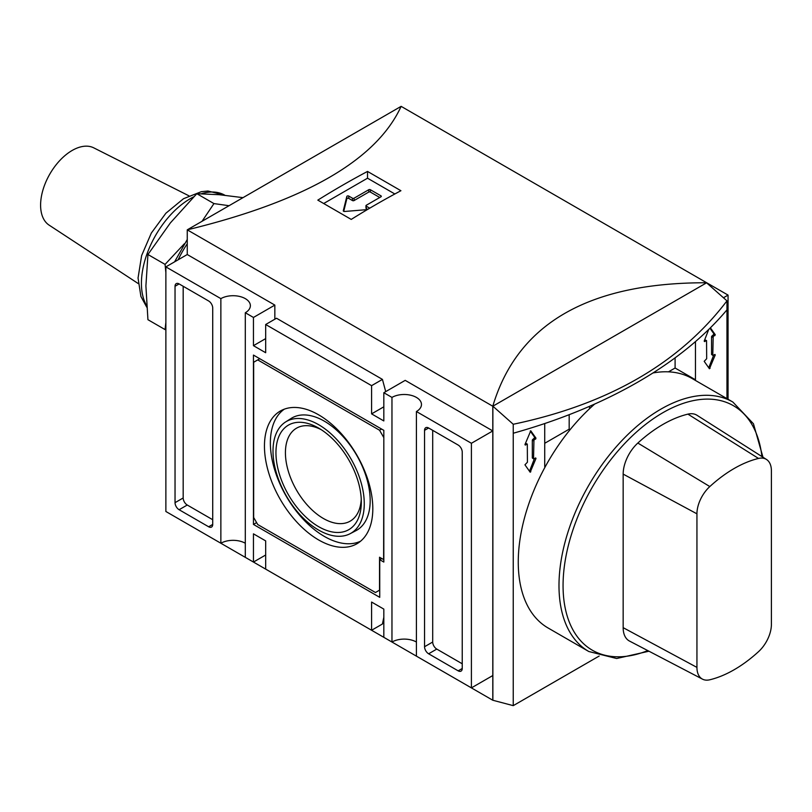 <?xml version="1.0" encoding="UTF-8"?>
<svg xmlns="http://www.w3.org/2000/svg" width="812" height="812" viewBox="0 0 812 812"><rect width="100%" height="100%" fill="white"/><g stroke="black" fill="none" stroke-linecap="round" stroke-linejoin="round"><path stroke-width="1.22" d="M723.451 297.76L728.059 295.101L706.673 282.759L492.793 406.233L187.257 229.837L401.128 106.352C376.545 160.025 305.251 201.183 187.257 229.837L187.257 254.532L274.842 305.099L274.842 319.207M187.257 523.841L492.793 700.238L513.245 705.648L513.245 433.232A460.901 266.103 0 0 0 726.963 309.849L726.963 300.866C679.603 363.177 608.371 404.305 513.245 424.26L513.245 433.232M696.94 513.823L696.94 667.393A25.284 14.596 120 0 0 702.492 679.147A25.284 14.596 120 0 0 709.82 679.776A123.231 71.141 120 0 0 758.52 651.671A25.284 14.596 120 0 0 771.4 624.408L771.4 470.838A25.284 14.596 120 0 0 766.467 459.45A25.284 14.596 120 0 0 758.52 458.445A123.231 71.141 120 0 0 709.82 486.561A25.284 14.596 120 0 0 696.94 513.823L623.159 474.106A28.806 16.636 120 0 1 637.836 443.047A126.753 73.181 120 0 1 687.916 414.13A28.806 16.636 120 0 1 696.98 415.267L766.467 459.45M696.94 667.393L623.159 627.666L623.159 474.106M623.159 627.666A28.806 16.636 120 0 0 629.483 641.054L702.492 679.147M652.939 372.972A144.028 83.159 -60 0 1 692.118 378.524L732.86 402.041A144.028 83.159 -60 0 0 588.822 485.2A144.028 83.159 -60 0 0 588.822 651.518L616.663 658.512L648.95 651.214M588.822 651.518L548.09 627.991A144.028 83.159 -60 0 1 545.431 466.403A144.028 83.159 -60 0 1 589.553 408.71A144.028 83.159 -60 0 1 594.688 404.051M532.307 457.978L533.657 458.953L532.307 457.978L532.307 440.104L534.783 437.506L530.236 431.04M525.303 443.677L527.303 444.073L525.79 443.393M529.495 471.275L534.428 458.638M532.713 439.404L533.941 440.104L533.535 458.689M533.657 458.953L535.656 457.938L536.001 458.435L530.185 472.239L524.948 464.819L527.424 462.211L527.303 444.073M533.941 440.104L536.001 438.206L530.764 430.786L524.948 444.59L525.303 445.088L527.018 444.103M711.556 354.489L712.906 355.463L711.556 354.489L711.556 336.615L714.032 334.016L709.962 328.221M704.552 340.187L706.552 340.583L705.039 339.913M708.744 367.795L713.677 355.148M711.972 335.914L713.19 336.615L712.784 355.199M712.906 355.463L714.905 354.448L715.25 354.945L709.434 368.749L704.197 361.33L706.673 358.721L706.552 340.583M708.724 329.439L704.197 341.101L704.552 341.598L706.267 340.614M713.19 336.615L715.25 334.717L710.388 327.804M544.73 443.281L569.182 429.172L569.182 414.688M544.73 423.539L544.73 466.798L545.431 466.403M569.182 429.172L570.085 429.69M589.553 408.71L589.553 406.315M668.479 371.835L675.097 368.019L675.097 357.838M694.879 380.117L695.468 379.772L695.468 341.598M675.097 368.019L695.468 379.772M379.742 197.489L370.373 192.079A1.157 0.67 0 0 0 368.749 192.079L354.083 200.554L354.083 198.199A1.157 0.67 0 0 1 352.449 198.199L348.784 196.078A1.157 0.67 0 0 0 346.825 196.453L343.293 210.724A1.157 0.67 0 0 0 344.603 211.475L367.328 209.608M343.73 211.343L346.825 198.808A1.157 0.67 0 0 1 348.784 198.432L352.449 200.554A1.157 0.67 0 0 0 354.083 200.554M367.724 209.374L366.303 208.552L366.303 206.197A1.157 0.67 0 0 1 365.958 205.72L365.958 208.075A1.157 0.67 0 0 0 366.303 208.552M365.958 205.72A1.157 0.67 0 0 1 366.303 205.253L380.97 196.788A1.157 0.67 0 0 0 380.97 195.844L370.373 189.734A1.157 0.67 0 0 0 368.749 189.734L354.083 198.199M369.734 208.176L366.303 206.197M394.845 193.977L367.521 178.204L323.694 203.518M351.231 219.413A864.191 498.944 -60 0 1 400.925 190.718L367.521 171.433A864.191 498.944 120 0 0 317.817 200.128L351.231 219.413M367.521 171.433L367.521 178.204M318.639 539.95A76.622 44.234 -120 0 0 357.879 543.177A76.622 44.234 -120 0 0 356.945 455.268A76.622 44.234 -120 0 0 281.287 410.507A76.622 44.234 -120 0 0 268.325 471.569A76.622 44.234 -120 0 0 318.639 539.95M284.312 409.167A76.338 44.071 -120 0 0 275.004 470.889A76.338 44.071 -120 0 0 324.343 536.417A76.338 44.071 -120 0 0 360.548 541.218M350.094 533.717L355.94 530.672A64.818 37.423 -120 0 0 356.752 455.38A64.818 37.423 -120 0 0 291.143 418.444L285.58 421.976A64.534 37.261 -120 0 0 276.699 473.934A64.534 37.261 -120 0 0 318.639 530.074A64.534 37.261 -120 0 0 350.094 533.717A64.534 37.261 -120 0 0 350.906 458.76A64.534 37.261 -120 0 0 285.58 421.976M321.075 429.589A53.673 30.988 -120 0 0 296.532 428.178A53.673 30.988 -120 0 0 288.311 471.183A53.673 30.988 -120 0 0 323.369 518.472A53.673 30.988 -120 0 0 350.205 521.131A53.673 30.988 -120 0 0 361.249 499.177M318.639 526.673A60.362 34.855 -120 0 0 361.32 502.029A60.362 34.855 -120 0 0 318.639 428.097A60.362 34.855 -120 0 0 275.948 452.741A60.362 34.855 -120 0 0 318.639 526.673M383.619 437.282L379.539 430.228L257.729 359.899L253.659 362.253L253.659 517.488L257.729 524.542L375.469 592.516L379.539 590.162L379.539 557.235L383.619 559.59L383.822 437.16M259.769 358.721L257.729 359.899M381.579 429.051L379.539 430.228M383.822 562.056L383.822 430.34L253.456 355.077L253.456 524.43L379.742 597.338L379.742 559.712L383.822 562.056M381.782 558.534L379.742 559.712M256.612 522.603L253.456 524.43M183.177 286.281L183.177 497.969A5.765 3.329 -120 0 0 187.257 505.023L212.714 519.721M212.714 308.042A5.765 3.329 -120 0 0 208.643 300.978L179.107 283.926A5.765 3.329 -120 0 0 176.224 283.642A5.765 3.329 -120 0 0 175.037 286.281L175.037 502.669A5.765 3.329 -120 0 0 179.107 509.723L208.643 526.775A5.765 3.329 -120 0 0 211.526 527.069A5.765 3.329 -120 0 0 212.714 524.43L212.714 308.042M432.705 430.34L432.705 642.028A5.765 3.329 -120 0 0 436.775 649.082L462.241 663.79M462.241 668.489L462.241 452.101A5.765 3.329 -120 0 0 458.161 445.047L428.634 427.995A5.765 3.329 -120 0 0 425.752 427.711A5.765 3.329 -120 0 0 424.554 430.34L424.554 646.728A5.765 3.329 -120 0 0 428.634 653.792L458.161 670.844A5.765 3.329 -120 0 0 461.043 671.128A5.765 3.329 -120 0 0 462.241 668.489L458.161 670.844M385.71 391.617L382.432 379.397L276.516 318.243L265.676 324.506L265.676 352.723L253.456 345.668L253.456 317.451L245.305 312.742A17.285 9.977 180 0 0 250.37 305.688A17.285 9.977 180 0 0 239.702 296.471A17.285 9.977 180 0 0 220.864 298.633L220.864 543.248A17.285 9.977 0 0 1 245.305 543.248M245.305 312.742L245.305 557.357L253.456 562.056L265.676 555.002M416.414 642.028A17.285 9.977 0 0 0 391.963 642.028L391.963 397.413A17.285 9.977 180 0 1 410.801 395.251A17.285 9.977 180 0 1 421.469 404.467A17.285 9.977 180 0 1 416.414 411.532L416.414 656.137L471.407 687.886L492.793 675.543L492.793 430.928L405.208 380.361L383.822 392.714L383.822 420.941L371.591 413.876L383.822 406.822M382.432 379.397L371.591 385.659L371.591 413.876M391.963 642.028L383.822 637.329L383.822 609.101L371.591 602.047L371.591 630.264L382.432 624.012L383.822 617.252M371.591 630.264L265.676 569.121L265.676 540.893L253.456 533.839L253.456 562.056M371.591 385.659L265.676 324.506M220.864 298.633L165.871 266.884L165.871 511.489L220.864 543.248M728.059 399.271L728.059 295.101M513.245 424.26L492.874 406.193L492.874 700.188M726.963 300.866L706.592 282.809L492.874 406.193M726.963 398.641L726.963 309.849M513.245 705.648L599.185 656.035M492.793 700.238L492.793 406.233C517.386 323.663 588.68 282.505 706.673 282.759L401.128 106.352M165.871 266.884L187.257 254.532M253.456 317.451L274.842 305.099M471.407 687.886L471.407 443.281L492.793 430.928M471.407 443.281L416.414 411.532M391.963 397.413L383.822 392.714M253.456 345.668L265.676 338.614M243.001 197.651L219.23 194.707L196.819 193.692L213.952 203.589L229.035 205.71M196.819 193.692L170.347 222.935L147.936 254.511L145.906 285.936L147.936 319.695L165.059 329.581L165.871 322.364M165.871 272.558L165.059 264.397L184.324 243.793M147.936 254.511L165.059 264.397M202.056 221.29L213.952 203.589M165.871 329.702L165.059 329.581M138.243 283.561L49.126 225.137A44.65 25.781 -60 0 1 49.847 174.022A44.65 25.781 -60 0 1 93.745 147.845L188.902 195.804M178.153 259.789A74.897 43.239 -60 0 1 187.257 243.762M758.52 458.445L687.916 414.13M709.82 486.561L637.836 443.047M647.773 650.595A141.156 81.494 -60 0 1 563.244 578.56A141.156 81.494 -60 0 1 659.699 414.597A141.156 81.494 -60 0 1 761.92 456.557M532.307 440.104L533.535 440.814M535.392 458.08L536.001 458.435M529.607 471.061L530.825 471.772M534.783 437.506L536.001 438.206M534.428 438.409L535.656 439.119M711.556 336.615L712.784 337.325M714.641 354.59L715.25 354.945M708.856 367.572L710.084 368.283M714.032 334.016L715.25 334.717M713.677 334.92L714.905 335.63M380.97 196.788L380.97 195.844M346.825 198.808L346.825 196.453M348.784 198.432L348.784 196.078M352.449 200.554L352.449 198.199M368.749 192.079L368.749 189.734M370.373 192.079L370.373 189.734M212.714 524.43L208.643 526.775M187.257 505.023L179.107 509.723M183.177 497.969L175.037 502.669M179.107 283.926L175.037 286.281M436.775 649.082L428.634 653.792M432.705 642.028L424.554 646.728M428.634 427.995L424.554 430.34M146.657 305.728A69.132 39.92 -60 0 1 149.591 247.386A69.132 39.92 -60 0 1 193.682 196.859M201.406 193.733A69.132 39.92 -60 0 1 224.873 195.245L224.924 195.276M165.871 305.891L165.871 295.233M174.56 261.87L187.257 239.51M206.177 218.905L228.791 205.852M762.976 457.227L753.445 423.752L732.86 402.041M146.759 307.19L140.912 296.471L138.05 278.008L141.633 255.557L151.347 233.034L165.881 213.231L183.502 198.717L201.335 191.683L207.963 191.013L224.873 195.245"/></g></svg>
